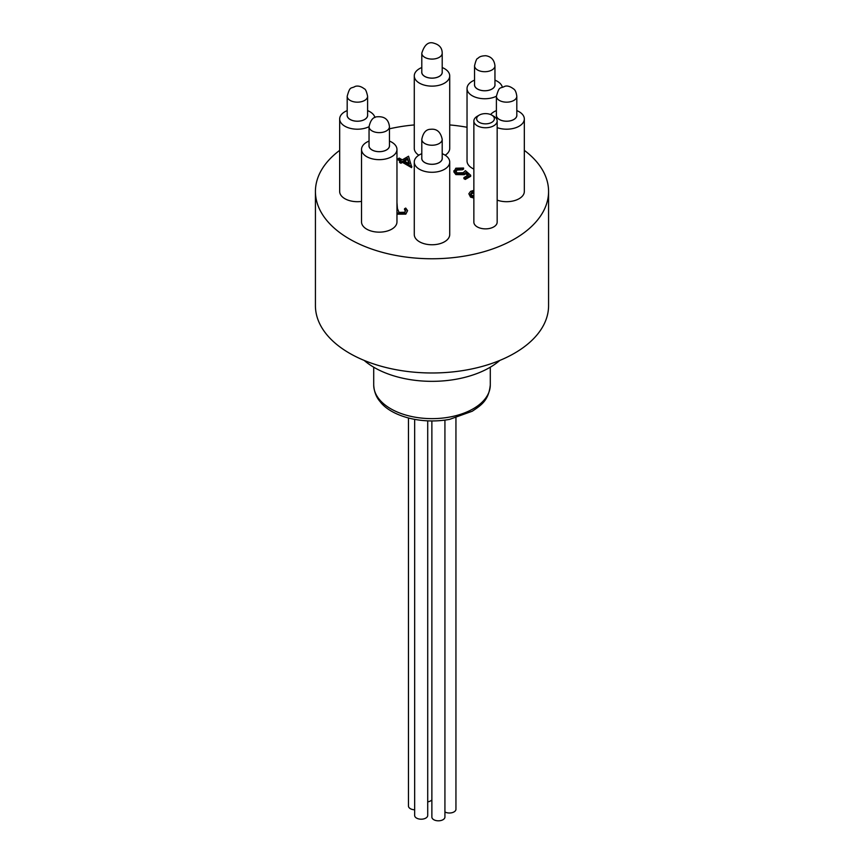 <?xml version="1.0" encoding="UTF-8"?>
<svg xmlns="http://www.w3.org/2000/svg" width="864" height="864" viewBox="0 0 864 864"><rect width="100%" height="100%" fill="white"/><g stroke="black" fill="none" stroke-linecap="round" stroke-linejoin="round"><path stroke-width="1.3" d="M389.448 126.738L389.448 145.768A10.206 5.886 180 0 1 386.737 149.774A10.206 5.886 180 0 1 375.527 151.254A10.206 5.886 180 0 1 369.047 145.768L369.047 126.738C370.462 120.182 373.205 116.867 377.266 116.78C384.62 116.24 388.681 119.567 389.448 126.738A10.206 5.886 180 0 1 386.737 130.734A10.206 5.886 180 0 1 375.527 132.224A10.206 5.886 180 0 1 369.047 126.738M474.552 65.815L474.552 84.856A10.206 5.886 0 0 0 475.632 87.491A10.206 5.886 0 0 0 487.102 90.59A10.206 5.886 0 0 0 494.953 84.856L494.953 65.815A10.206 5.886 180 0 1 487.102 71.55A10.206 5.886 180 0 1 475.632 68.45A10.206 5.886 180 0 1 474.552 65.815C475.751 60.772 476.842 58.288 477.814 58.385C478.613 57.91 479.423 55.89 485.806 55.728C491.26 56.581 494.305 59.94 494.953 65.815M421.794 53.201L421.794 72.241A10.206 5.886 0 0 0 422.345 74.142A10.206 5.886 0 0 0 433.674 78.052A10.206 5.886 0 0 0 442.206 72.241L442.206 53.201A10.206 5.886 180 0 1 433.674 59.011A10.206 5.886 180 0 1 422.345 55.102A10.206 5.886 180 0 1 421.794 53.201C424.462 44.615 428.566 41.299 434.117 43.276C439.517 44.831 442.206 48.146 442.206 53.201M347.188 96.282L347.188 115.312A10.206 5.886 0 0 0 347.965 117.558A10.206 5.886 0 0 0 359.37 121.09A10.206 5.886 0 0 0 367.6 115.312L367.6 96.282A10.206 5.886 180 0 1 359.37 102.06A10.206 5.886 180 0 1 347.965 98.518A10.206 5.886 180 0 1 347.188 96.282C350.179 85.514 350.784 89.068 355.309 86.346C358.15 85.59 361.141 86.4 364.273 88.787C365.504 89.057 366.617 91.552 367.6 96.282M496.4 96.282L496.4 115.312A10.206 5.886 0 0 0 496.908 117.148A10.206 5.886 0 0 0 508.216 121.133A10.206 5.886 0 0 0 516.812 115.312L516.812 96.282A10.206 5.886 180 0 1 508.216 102.092A10.206 5.886 180 0 1 496.908 98.107A10.206 5.886 180 0 1 496.4 96.282C499.5 85.525 499.705 89.089 504.9 86.27C507.362 85.504 510.343 86.443 513.842 89.111C515.3 90.072 516.283 92.459 516.812 96.282M421.794 139.352L421.794 158.393A10.206 5.886 0 0 0 429.116 164.041A10.206 5.886 0 0 0 440.564 161.59A10.206 5.886 0 0 0 442.206 158.393L442.206 139.352A10.206 5.886 180 0 1 440.564 142.549A10.206 5.886 180 0 1 429.116 145.001A10.206 5.886 180 0 1 421.794 139.352C423.144 132.635 426.103 129.287 430.661 129.287C436.795 128.596 440.64 131.944 442.206 139.352M491.778 115.117L493.754 116.262A11.653 6.728 180 0 1 497.167 121.014A11.653 6.728 180 0 1 489.974 127.235A11.653 6.728 180 0 1 477.274 125.777A11.653 6.728 180 0 1 473.861 121.014A11.653 6.728 180 0 1 477.274 116.262L479.25 115.117A8.856 5.119 0 0 0 479.25 122.353A8.856 5.119 0 0 0 491.778 122.353A8.856 5.119 0 0 0 491.778 115.117A8.856 5.119 0 0 0 479.25 115.117M497.167 121.014L497.167 222.134A11.653 6.728 180 0 1 489.974 228.355A11.653 6.728 180 0 1 477.274 226.897A11.653 6.728 180 0 1 473.861 222.134L473.861 121.014M444.928 811.976A6.523 3.769 0 0 0 451.505 812.808A6.523 3.769 0 0 0 455.868 809.838A6.523 3.769 0 0 0 455.944 809.244L455.944 417.906M427.712 801.857A6.523 3.769 0 0 0 431.87 799.88M431.87 421.006L431.87 817.042A6.523 3.769 0 0 0 437.875 820.8A6.523 3.769 0 0 0 444.841 817.646A6.523 3.769 0 0 0 444.928 817.042L444.928 420.131M414.655 419.418L414.655 815.432A6.523 3.769 0 0 0 420.66 819.191A6.523 3.769 0 0 0 427.626 816.037A6.523 3.769 0 0 0 427.712 815.432L427.712 420.908M408.456 418.014L408.456 806.026A6.523 3.769 0 0 0 414.655 809.784M516.812 110.614A17.723 10.228 180 0 1 519.134 111.737A17.723 10.228 180 0 1 524.329 118.973A17.723 10.228 180 0 1 515.171 127.926A17.723 10.228 180 0 1 497.167 127.634M490.622 114.556A17.723 10.228 180 0 1 496.4 110.614M516.812 114.696A10.26 5.918 180 0 1 516.866 115.312A10.26 5.918 180 0 1 506.606 121.241A10.26 5.918 180 0 1 496.346 115.312A10.26 5.918 180 0 1 496.4 114.696M442.206 153.684A17.723 10.228 180 0 1 444.528 154.818A17.723 10.228 180 0 1 449.723 162.043A17.723 10.228 180 0 1 438.782 171.504A17.723 10.228 180 0 1 419.472 169.279A17.723 10.228 180 0 1 414.277 162.043A17.723 10.228 180 0 1 421.794 153.684M442.206 157.766A10.26 5.918 180 0 1 432 164.311A10.26 5.918 180 0 1 421.794 157.766M389.448 141.07A17.723 10.228 180 0 1 391.77 142.204A17.723 10.228 180 0 1 396.965 149.429A17.723 10.228 180 0 1 386.024 158.879A17.723 10.228 180 0 1 366.714 156.665A17.723 10.228 180 0 1 361.53 149.429A17.723 10.228 180 0 1 369.047 141.07M389.448 145.152A10.26 5.918 180 0 1 383.659 151.114A10.26 5.918 180 0 1 371.995 149.958A10.26 5.918 180 0 1 369.047 145.152M367.6 110.614A17.723 10.228 180 0 1 369.922 111.737A17.723 10.228 180 0 1 374.933 117.536M369.047 126.684A17.723 10.228 180 0 1 344.866 126.209A17.723 10.228 180 0 1 339.671 118.973A17.723 10.228 180 0 1 347.188 110.614M367.6 114.696A10.26 5.918 180 0 1 367.654 115.312A10.26 5.918 180 0 1 357.394 121.241A10.26 5.918 180 0 1 347.134 115.312A10.26 5.918 180 0 1 347.188 114.696M442.206 67.532A17.723 10.228 180 0 1 444.528 68.666A17.723 10.228 180 0 1 449.723 75.902A17.723 10.228 180 0 1 432 86.13A17.723 10.228 180 0 1 419.472 83.138A17.723 10.228 180 0 1 414.277 75.902A17.723 10.228 180 0 1 421.794 67.532M442.206 71.626A10.26 5.918 180 0 1 432 78.16A10.26 5.918 180 0 1 421.794 71.626M494.953 80.158A17.723 10.228 180 0 1 497.286 81.281A17.723 10.228 180 0 1 502.297 87.08M496.4 96.228A17.723 10.228 180 0 1 472.23 95.753A17.723 10.228 180 0 1 467.035 88.517A17.723 10.228 180 0 1 474.552 80.158M494.953 84.24A10.26 5.918 180 0 1 489.175 90.202A10.26 5.918 180 0 1 477.5 89.046A10.26 5.918 180 0 1 474.552 84.24M414.277 75.902L414.277 148.381A17.723 10.228 0 0 0 418.813 155.218M445.187 155.218A17.723 10.228 0 0 0 449.723 148.381L449.723 75.902M339.671 118.973L339.671 191.462A17.723 10.228 0 0 0 344.866 198.698A17.723 10.228 0 0 0 361.53 201.409M361.53 149.429L361.53 221.918A17.723 10.228 0 0 0 366.714 229.154A17.723 10.228 0 0 0 386.024 231.368A17.723 10.228 0 0 0 396.965 221.918L396.965 149.429M414.277 162.043L414.277 234.533A17.723 10.228 0 0 0 419.472 241.769A17.723 10.228 0 0 0 438.782 243.983A17.723 10.228 0 0 0 449.723 234.533L449.723 162.043M497.167 200.124A17.723 10.228 0 0 0 515.171 200.416A17.723 10.228 0 0 0 524.329 191.462L524.329 118.973M467.035 88.517L467.035 161.006A17.723 10.228 0 0 0 472.23 168.232A17.723 10.228 0 0 0 473.861 169.063M364.154 360.407A81.605 47.11 0 0 0 374.296 367.546A81.605 47.11 0 0 0 499.846 360.407M339.671 150.368A116.575 67.306 0 0 0 315.425 191.462A116.575 67.306 0 0 0 349.574 239.047A116.575 67.306 0 0 0 476.615 253.638A116.575 67.306 0 0 0 548.575 191.462A116.575 67.306 0 0 0 524.329 150.368M467.035 127.267A116.575 67.306 0 0 0 449.723 124.934M414.277 124.934A116.575 67.306 0 0 0 389.448 128.801M315.425 191.462L315.425 305.672A116.575 67.306 0 0 0 349.574 353.268A116.575 67.306 0 0 0 476.615 367.859A116.575 67.306 0 0 0 548.575 305.672L548.575 191.462M473.861 196.981L470.534 196.052L468.839 193.774L470.621 191.333L473.861 190.393M473.861 191.495L471.906 192.154L470.632 193.903L471.647 195.318L473.861 195.89M408.542 156.233L411.588 166.579L402.451 161.309L400.928 162.184L399.578 161.406L401.101 160.531L398.056 158.771L399.244 158.09L402.289 159.84L408.542 156.233M403.639 160.628L409.363 163.933L407.57 158.36L403.639 160.628M473.861 198.04L470.534 197.111L468.839 193.774M463.579 168.026L457.121 169.02L455.706 170.975L457.11 172.886L463.201 172.724L465.437 170.662L470.675 175.241L470.675 176.31L465.264 179.431L463.914 178.654L463.914 177.584L468.396 175.003L465.642 172.584L465.642 173.653L464.346 174.701L455.879 174.604L453.827 171.871L455.836 168.199L463.579 168.026L463.579 169.085L462.391 169.776L457.121 170.078L455.792 171.504M467.662 175.424L465.642 173.653M405.713 211.086L404.536 209.812L404.536 208.753L405.713 208.062L407.603 210.654L405.81 214.153L397.904 214.186L396.965 213.484M407.603 210.654L405.81 214.153M411.826 166.439L411.588 167.648L402.451 162.378L400.928 163.253L399.578 162.475L399.578 161.406M400.183 161.06L398.056 159.84L398.056 158.771M470.534 196.052L470.534 197.111M470.675 175.241L465.264 178.373L465.264 179.431M457.121 169.02L457.121 170.078M462.391 168.707L462.391 169.776M465.642 172.584L464.346 173.632L455.879 173.534L455.879 174.604M455.879 173.534L453.827 170.802M464.346 173.632L464.346 174.701M465.264 178.373L463.914 177.584M400.928 162.184L400.928 163.253M402.451 161.309L402.451 162.378M411.588 166.579L411.588 167.648M396.965 202.576L397.44 208.602L398.984 212.382L404.514 212.274L405.821 210.535L404.536 208.753M405.81 213.084L397.904 213.127L397.904 214.186M397.904 213.127L396.965 212.425M408.942 163.685L407.57 159.419L404.557 161.158M407.57 158.36L407.57 159.419M473.861 192.564L470.74 194.4M471.906 192.154L471.906 193.223M434.894 418.597A58.288 33.653 0 0 0 490.288 384.988C488.657 400.561 481.194 405.216 472.252 411.232L449.626 419.364C419.44 424.894 390.258 415.195 380.236 401.782C379.112 400.432 374.274 395.226 373.712 384.988A58.288 33.653 0 0 0 434.894 418.597M373.712 367.2L373.712 384.988M490.288 367.2L490.288 384.988"/></g></svg>
